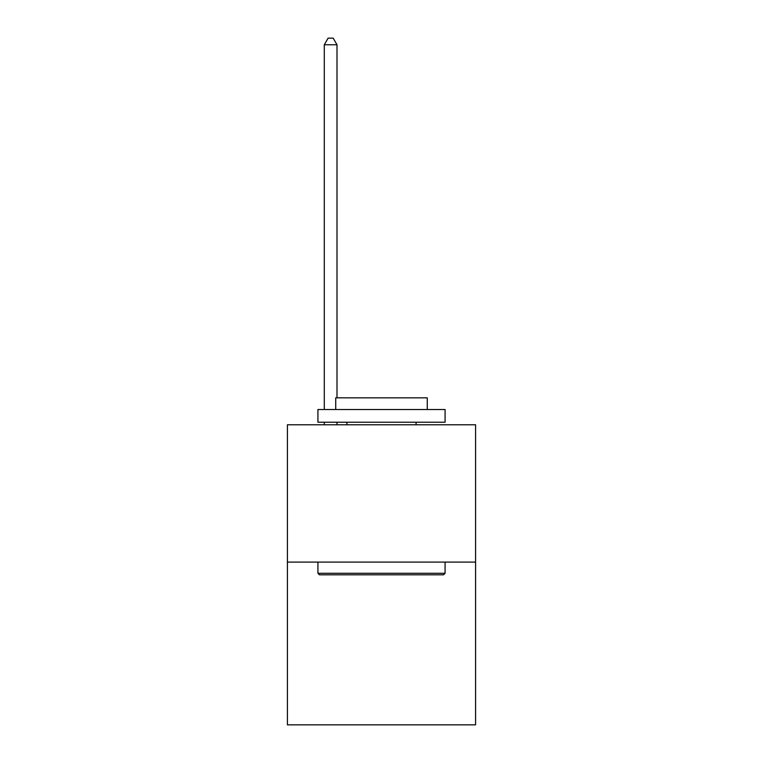 <?xml version="1.0" encoding="UTF-8"?>
<svg xmlns="http://www.w3.org/2000/svg" width="763" height="763" viewBox="0 0 763 763"><rect width="100%" height="100%" fill="white"/><g stroke="black" fill="none" stroke-linecap="round" stroke-linejoin="round"><path stroke-width="1.14" d="M475.587 562.102L475.587 424.781L287.413 424.781L287.413 724.85L475.587 724.85L475.587 562.102L287.413 562.102M443.551 574.816L319.449 574.816L317.923 573.29L445.077 573.29L443.551 574.816M317.923 409.521L445.077 409.521L445.077 422.235L317.923 422.235L317.923 409.521M427.27 409.521L427.27 397.828L335.73 397.828L335.73 409.521M317.923 562.102L317.923 573.29M445.077 562.102L445.077 573.29M346.917 422.235L346.917 424.781M416.083 422.235L416.083 424.781M336.998 397.828L336.998 44.759L324.285 44.759L324.285 409.521M324.285 422.235L324.285 424.781M336.998 422.235L336.998 424.781M324.285 44.759L328.1 38.15L333.183 38.15L336.998 44.759"/></g></svg>
